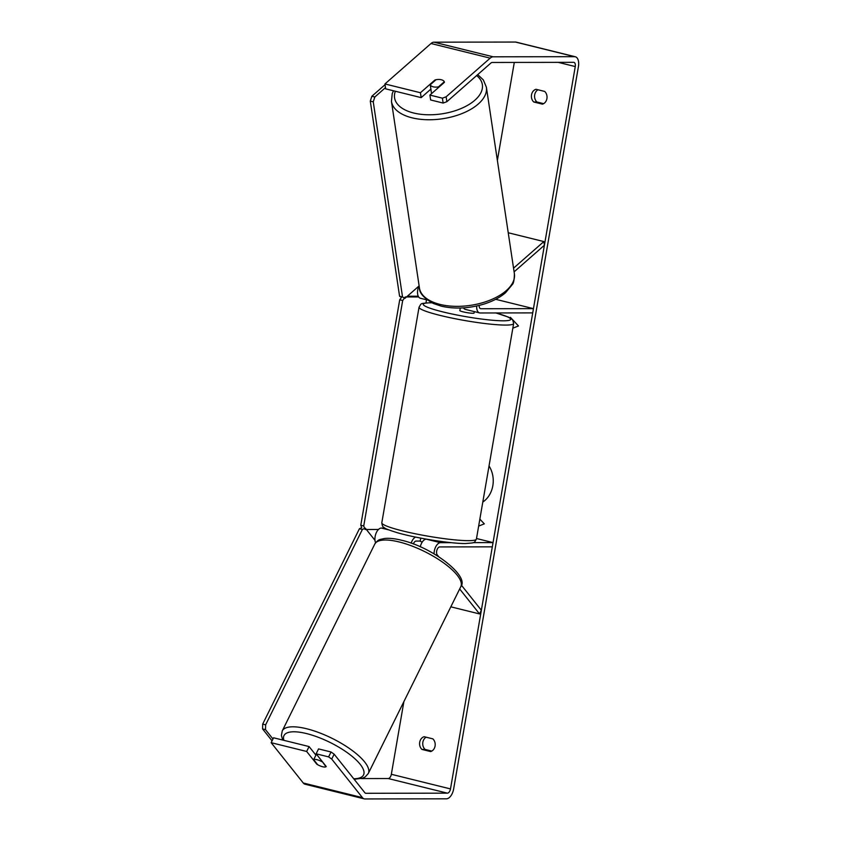 <?xml version="1.0" encoding="UTF-8"?>
<svg xmlns="http://www.w3.org/2000/svg" width="841" height="841" viewBox="0 0 841 841"><rect width="100%" height="100%" fill="white"/><g stroke="black" fill="none" stroke-linecap="round" stroke-linejoin="round"><path stroke-width="1.26" d="M420.269 546.818A8.662 4.636 -76.1 0 1 426.303 539.176L426.545 539.176M434.072 553.872A8.662 4.636 -76.1 0 1 440.505 542.687L451.26 542.666M420.216 541.068L416.106 541.078A4.331 2.323 103.9 0 0 413.351 543.98M438.697 556.7L437.215 554.839A4.331 2.323 -76.1 0 1 436.931 550.077A4.331 2.323 -76.1 0 1 439.769 546.923L492.311 546.839L493.047 542.603L476.511 538.513M459.659 588.973L479.538 613.93L481.357 610.251L461.373 585.157M375.58 542.771A8.662 4.636 -76.1 0 1 375.99 533.457A8.662 4.636 -76.1 0 1 381.341 528.053L384.884 528.053M473.21 542.634L493.047 542.603M415.622 537.094A8.662 4.636 103.9 0 0 411.154 543.181M479.538 613.93L450.829 606.824M463.486 307.869A8.662 4.636 103.9 0 0 465.367 309.393L479.559 312.905A8.662 4.636 103.9 0 0 480.179 312.978L532.721 312.894L533.457 308.647L495.664 299.301M476.721 305.987A8.662 4.636 103.9 0 0 479.559 312.905M479.17 305.42A4.331 2.323 103.9 0 0 480.6 308.7A4.331 2.323 103.9 0 0 480.915 308.731L533.457 308.647M513.546 268.174L543.854 241.567L544.411 245.236L514.093 271.853M419.102 285.656A8.662 4.636 103.9 0 0 420.405 298.271L427.249 299.964M543.854 241.567L508.227 232.757M431.832 93.383A7.222 3.721 171.5 0 1 431.317 92.31L430.949 89.861A7.222 3.721 171.5 0 1 430.939 89.409M433.231 86.823A7.222 3.721 171.5 0 1 430.245 84.783L436.006 79.727A7.222 3.721 171.5 0 1 441.294 79.748A7.222 3.721 171.5 0 1 444.29 81.777L438.529 86.833A7.222 3.721 171.5 0 1 433.231 86.823M430.949 89.861A7.222 3.721 171.5 0 0 431.076 90.292L430.245 84.783M444.374 82.365L444.29 81.777M438.529 86.833L438.613 87.422M482.808 502.056A24.347 20.373 -90.1 0 0 492.826 485.73A24.347 20.373 -90.1 0 0 489.041 465.988M537.967 89.777A7.222 6.045 -90.1 0 0 534.687 94.812A7.222 6.045 -90.1 0 0 536.926 101.992L543.622 103.653M535.959 89.283A7.222 6.045 -90.1 0 0 531.523 94.812A7.222 6.045 -90.1 0 0 533.762 102.003L542.477 104.158A7.222 6.045 -90.1 0 0 546.913 98.618A7.222 6.045 -90.1 0 0 544.674 91.427L535.959 89.283M431.801 751.076L425.094 749.426A7.222 6.045 89.9 0 1 422.855 742.235A7.222 6.045 89.9 0 1 426.135 737.2M419.701 742.246A7.222 6.045 89.9 0 1 424.137 736.705L432.842 738.861A7.222 6.045 89.9 0 1 435.081 746.041A7.222 6.045 89.9 0 1 430.645 751.581L421.94 749.426A7.222 6.045 89.9 0 1 419.701 742.246M306.66 751.465L271.159 742.687L273.588 737.788L309.078 746.566L306.66 751.465L316.773 764.164A7.222 2.323 -153.7 0 0 322.629 766.75A7.222 2.323 -153.7 0 0 326.234 766.508L316.121 753.809L328.61 756.889L331.039 751.991L318.55 748.91L316.121 753.809M361.399 778.577L388.237 778.535A4.331 2.323 103.9 0 0 391.338 774.288L403.89 701.604M497.378 160.4L514.293 62.434M331.039 751.991L334.15 754.177L364.857 792.727A4.331 2.323 103.9 0 0 365.635 793.263A4.331 2.323 103.9 0 0 365.951 793.294L447.391 793.158A4.331 2.323 103.9 0 0 450.492 788.921L575.265 66.565A4.331 2.323 103.9 0 0 573.94 62.371A4.331 2.323 103.9 0 0 573.625 62.329L492.185 62.465A4.331 2.323 103.9 0 0 490.902 63.033L446.855 101.708L443.133 103.054L430.634 99.963L429.898 95.075L444.416 82.334A7.222 3.721 171.5 0 0 444.405 82.208A7.222 3.721 171.5 0 0 434.955 79.99L420.437 92.731L384.947 83.953L431.002 43.511A10.103 5.414 103.9 0 1 433.998 42.187L515.449 42.05A10.103 5.414 103.9 0 1 516.164 42.134L575.328 56.767A10.103 5.414 103.9 0 0 574.603 56.683L493.162 56.81A10.103 5.414 103.9 0 0 490.166 58.145L446.119 96.81L446.855 101.708M510.245 318.035L510.371 317.309L518.487 325.951L512.842 328.19M478.655 526.088L484.311 523.859L479.854 519.128M334.15 754.177L331.722 759.076L362.429 797.625A10.103 5.414 103.9 0 0 364.258 798.866A10.103 5.414 103.9 0 0 364.973 798.95L446.413 798.813A10.103 5.414 103.9 0 0 453.656 788.911L578.429 66.565A10.103 5.414 103.9 0 0 575.328 56.767M443.133 103.054L442.398 98.166L429.898 95.075M442.398 98.166L446.119 96.81M420.437 92.731L421.173 97.63L385.672 88.852L384.947 83.953M421.173 97.63L430.886 89.093M271.159 742.687L303.275 783.003A10.103 5.414 103.9 0 0 305.094 784.232L364.258 798.866M309.078 746.566L315.911 755.144M331.722 759.076L328.61 756.889M421.94 749.426L425.094 749.426M435.039 80.578L434.955 79.99M533.762 102.003L536.926 101.992M510.603 318.245L510.697 317.667M321.956 761.725A7.222 2.323 -153.7 0 0 317.004 759.696A7.222 2.323 -153.7 0 0 313.672 759.675L317.688 764.711A7.222 2.323 -153.7 0 0 322.629 766.75A7.222 2.323 -153.7 0 0 325.972 766.761L322.135 761.357M313.672 759.675L316.405 754.167A7.222 2.323 -153.7 0 0 316.079 754.503A7.222 2.323 -153.7 0 0 316.006 754.966M420.731 538.103L420.195 541.215A7.222 0.809 -170.2 0 0 422.287 542.003M474.324 311.601L474.072 313.041A7.222 0.809 -170.2 0 1 472.873 313.283A7.222 0.809 -170.2 0 1 464.831 312.232A7.222 0.809 -170.2 0 1 459.848 310.592L460.29 308.016M272.978 739.008L265.525 729.662L262.571 728.926L262.686 724.101L359.422 528.737L361.735 527.717L360.778 525.236L399.717 299.764L401.535 297.283L399.58 296.263L370.292 101.099L373.257 101.835L402.534 296.989L399.58 296.263M272.064 740.847L262.571 728.926M262.686 724.101L265.64 724.837L362.376 529.473L359.422 528.737M362.376 529.473L365.299 528.169L374.981 540.321M265.64 724.837L265.525 729.662M426.503 299.774L425.956 302.907M378.471 529.473L365.099 529.494L363.733 525.961L402.681 300.5L399.717 299.764M360.778 525.236L363.733 525.961M407.359 296.221L418.24 296.2M402.681 300.5L405.267 296.957L418.639 296.936M385.493 87.622L374.813 97.009L371.848 96.273L370.292 101.099M385.052 84.689L371.848 96.273M402.534 296.989L405.015 298.282L418.892 286.098M373.257 101.835L374.813 97.009M440.505 542.687L426.303 539.176M388.689 529.872L381.341 528.053M480.915 308.731L480.316 308.584M486.382 87.17L514.387 273.767A48 24.725 171.5 0 1 490.776 299.848A48 24.725 171.5 0 1 440.106 304.431A48 24.725 171.5 0 1 419.449 288.011L391.454 101.414A48 24.725 -8.5 0 0 412.111 117.835A48 24.725 -8.5 0 0 462.771 113.251A48 24.725 -8.5 0 0 486.382 87.17L483.344 79.927L477.72 74.607M476.626 75.564A44.394 22.865 171.5 0 1 468.374 104.873A44.394 22.865 171.5 0 1 413.667 113.009A44.394 22.865 171.5 0 1 395.365 91.248M450.492 788.921L391.338 774.288M575.265 66.565L558.235 62.36M490.166 58.145L431.002 43.511M447.391 793.158L388.237 778.535M365.951 793.294L365.351 793.147M362.429 797.625L303.275 783.003M574.603 56.683L515.449 42.05M493.162 56.81L433.998 42.187M374.76 544.106C376.726 541.268 378.639 539.691 380.521 539.375L384.526 538.492C389.173 537.998 394.786 538.566 401.357 540.206C432.274 547.071 469.846 576.201 460.784 586.703A48 15.443 -153.7 0 0 443.88 563.081A48 15.443 -153.7 0 0 399.076 541.94A48 15.443 -153.7 0 0 374.76 544.106L282.261 730.892A48 15.443 26.3 0 1 306.587 728.737A48 15.443 26.3 0 1 351.38 749.878A48 15.443 26.3 0 1 368.295 773.499L365.215 776.916L362.534 778.23L354.145 779.281M353.725 778.745A44.394 14.286 -153.7 0 0 356.048 759.822A44.394 14.286 -153.7 0 0 306.471 733.562A44.394 14.286 -153.7 0 0 283.922 740.343M381.814 522.755A48 5.361 9.8 0 0 414.949 533.699A48 5.361 9.8 0 0 468.458 540.658A48 5.361 9.8 0 0 476.405 539.092C473.683 543.275 476.017 542.624 465.504 543.528C451.091 543.717 416.547 538.24 397.814 532.858C388.752 530.072 384.116 528.253 383.895 527.37C382.823 527.128 382.129 525.593 381.814 522.755L419.049 307.186C421.783 303.002 419.449 303.654 429.961 302.749L431.843 302.771M476.405 539.092L513.641 323.522A48 5.361 -170.2 0 1 505.693 325.078A48 5.361 -170.2 0 1 452.185 318.129A48 5.361 -170.2 0 1 419.049 307.186M431.969 302.834A44.394 4.962 9.8 0 0 430.571 302.823A44.394 4.962 9.8 0 0 442.66 311.853A44.394 4.962 9.8 0 0 503.339 320.81A44.394 4.962 9.8 0 0 495.78 312.947M391.454 101.414L392.232 93.603L393.462 90.775M419.449 288.011C419.27 293.036 423.917 298.198 433.399 303.506L441.252 306.156C454.497 309.183 468.479 308.563 483.197 304.305C492.342 301.52 499.806 297.64 505.588 292.679L512.243 284.636C513.578 283.512 514.293 279.885 514.387 273.767M460.784 586.703L368.295 773.499M282.261 730.892L281.409 735.412L282.65 740.027M513.641 323.522L512.789 320.148L511.559 318.907L508.363 317.078L495.927 312.947"/></g></svg>
